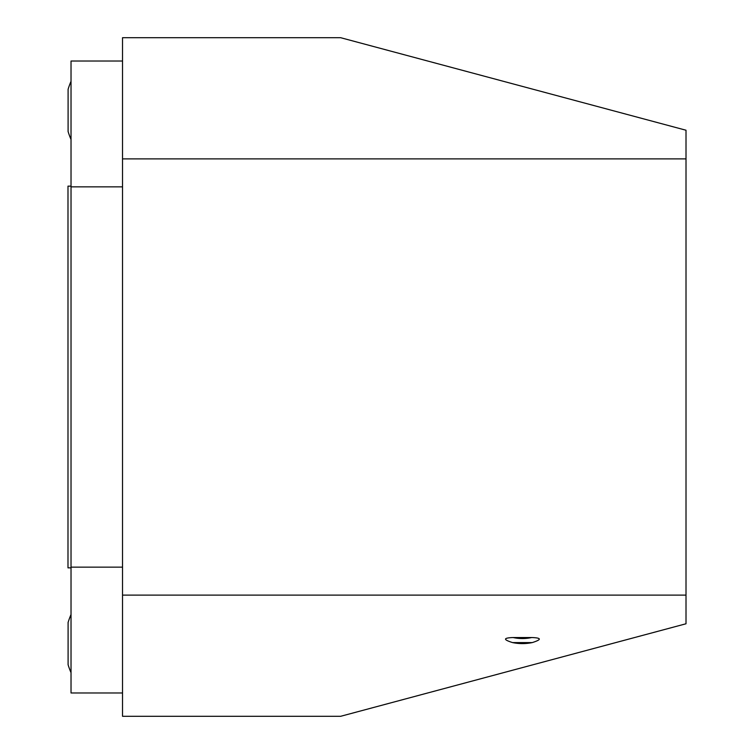 <?xml version="1.0" encoding="UTF-8"?>
<svg xmlns="http://www.w3.org/2000/svg" width="754" height="754" viewBox="0 0 754 754"><rect width="100%" height="100%" fill="white"/><g stroke="black" fill="none" stroke-linecap="round" stroke-linejoin="round"><path stroke-width="1.13" d="M686.008 595.123L686.008 130.235L340.648 37.7L122.525 37.7L122.525 716.3L340.648 716.3L686.008 623.765L686.008 595.123L122.525 595.123M512.569 642.587C503.022 639.599 503.201 637.922 513.106 637.535L531.721 637.535C541.645 637.875 541.824 639.552 532.258 642.587L512.569 642.587A48.473 48.473 0 0 0 532.258 642.587M686.008 158.877L122.525 158.877M122.525 186.851L71.027 186.851L71.027 61.027L122.525 61.027M71.027 186.851L71.027 567.149L122.525 567.149M122.525 692.973L71.027 692.973L71.027 567.149M71.027 186.144L67.992 186.144L67.992 567.856L71.027 567.856M71.027 614.538A72.704 72.704 0 0 0 68.096 622.484L68.096 664.698A72.704 72.704 0 0 0 71.027 672.653M71.027 81.347A72.704 72.704 0 0 0 68.096 89.302L68.096 131.516A72.704 72.704 0 0 0 71.027 139.462M513.106 637.535A43.421 43.421 0 0 0 531.721 637.535"/></g></svg>
